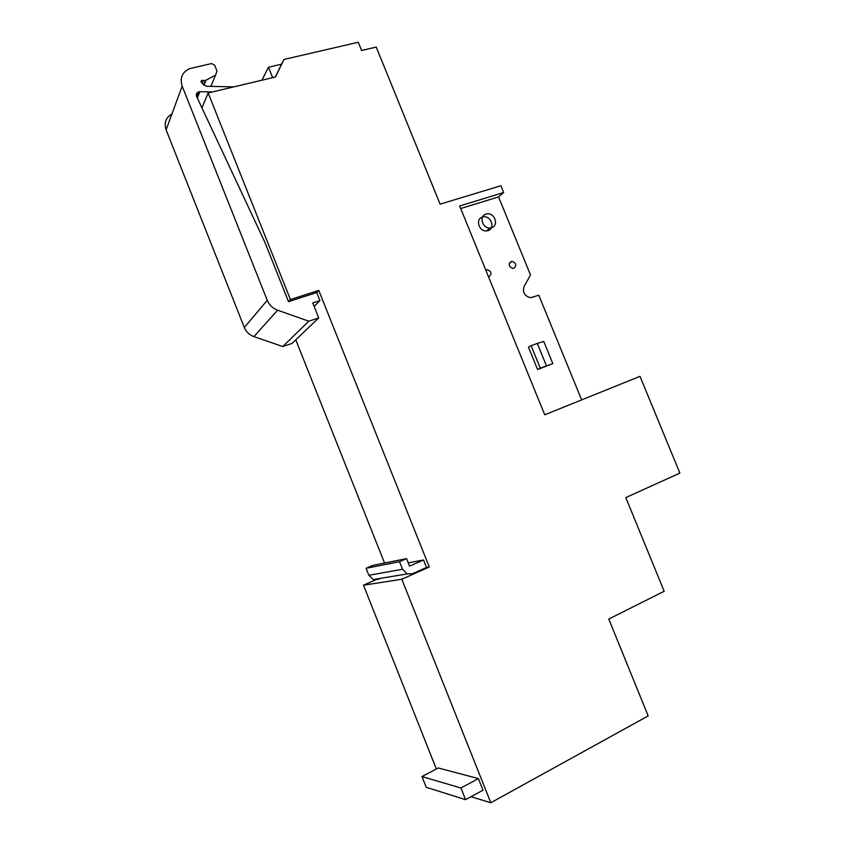 <?xml version="1.0" encoding="UTF-8"?>
<svg xmlns="http://www.w3.org/2000/svg" width="845" height="845" viewBox="0 0 845 845"><rect width="100%" height="100%" fill="white"/><g stroke="black" fill="none" stroke-linecap="round" stroke-linejoin="round"><path stroke-width="1.27" d="M201.923 107.843L208.166 92.971L275.481 76.99L283.983 59.446L358.259 42.25L361.607 50.51L376.226 47.066L440.097 204.173L500.884 185.742L503.652 192.512L459.669 205.99L544.729 414.789L639.992 376.342L679.876 473.094L625.807 497.589L664.17 591.278L608.78 619.047L648.168 715.916L490.808 802.75L471.024 796.708M465.574 799.676L460.937 788.005L478.386 778.594L482.991 790.181L465.574 799.676L426.218 787.276L421.982 776.555L460.937 788.005M399.527 561.693L366.086 568.315L372.656 565.453L406.572 558.608L399.527 561.693L402.537 569.245L407.279 573.903L373.247 579.554L368.853 575.276L402.537 569.245M408.283 562.897L423.535 559.971L409.571 566.139L406.572 558.608M366.086 568.315L368.853 575.276M197.318 98.009L199.864 91.693L198.586 91.873C196.494 92.77 195.85 94.334 196.642 96.552L265.013 242.589L288.525 301.654L290.426 299.553L318.766 290.426L429.292 566.995L401.797 579.237L490.808 802.75M314.139 306.418L319.928 300.609L312.756 302.943L318.723 317.889L308.784 321.195L277.604 310.21C272.713 308.362 269.27 305.066 267.242 300.302L182.182 86.137C179.679 77.898 182.203 72.047 189.766 68.603L211.577 63.544L214.651 65.202L216.975 71.033L215.581 75.173L205.377 80.486L201.554 80.391L200.962 81.711L203.434 84.648L206.824 86.264L233.716 86.898M308.784 321.195L282.8 346.534L292.064 343.397L318.723 317.889M282.8 346.534L253.891 336.606L277.604 310.21M171.936 113.969C165.821 117.539 163.877 122.831 166.095 129.845L244.311 327.511C246.17 331.895 249.359 334.926 253.891 336.606M272.66 77.655L268.467 67.22L261.908 80.212M268.467 67.22L281.554 64.167L282.188 62.868L281.501 64.188M421.982 776.555L438.28 767.968L478.386 778.594M380.408 578.36L378.18 579.353L373.247 579.554M423.535 559.971L426.535 567.47L412.582 573.681L407.279 573.903M199.864 91.693L212.359 91.968M319.928 300.609L316.706 292.56L288.525 301.654M275.322 77.022L281.554 64.167M436.337 768.992L363.487 585.205L401.797 579.237M363.487 585.205L378.148 578.74M426.535 567.47L429.292 566.995M384.549 563.055L295.771 339.848M316.706 292.56L318.766 290.426M208.166 92.971L290.426 299.553M283.983 59.446L282.188 62.868M486.002 214.081C478.661 215.961 482.453 228.858 490.111 228.002L491.579 227.727C498.951 225.773 495.001 212.856 487.343 213.817L486.002 214.081M540.282 368.166L552.841 363.635L537.578 369.497L540.282 368.166L531.114 345.711L537.283 343.408L546.43 365.811M488.526 276.822L489.075 276.685C492.107 273.717 491.484 271.382 487.195 269.682L485.769 270.062M511.098 261.506C508.12 264.443 508.743 266.756 512.978 268.446L513.876 268.287C516.844 265.341 516.211 263.027 511.964 261.358L511.098 261.506M482.453 217.091C475.154 218.961 478.914 231.773 486.519 230.917L487.987 230.643C495.318 228.689 491.399 215.855 483.784 216.827M537.283 343.408L543.768 341.433L552.841 363.635M537.578 369.497L528.463 347.137L531.114 345.711M503.652 192.512L498.55 196.896L530.502 274.952L524.09 286.444C522.368 292.465 524.576 296.215 530.702 297.704L538.804 295.232L581.645 399.896M498.55 196.896L460.705 208.535M244.311 327.511L267.242 300.302M166.095 129.845L182.182 86.137M215.581 75.173L210.88 86.359M205.927 80.264L203.941 85.144M203.244 80.581L202.187 83.222M196.674 96.626L198.586 91.873M205.377 80.497L203.613 84.849M201.004 81.785L201.554 80.391M485.981 270.58L487.195 269.682M509.324 263.249L511.964 261.358M486.519 230.917L490.111 228.002"/></g></svg>
